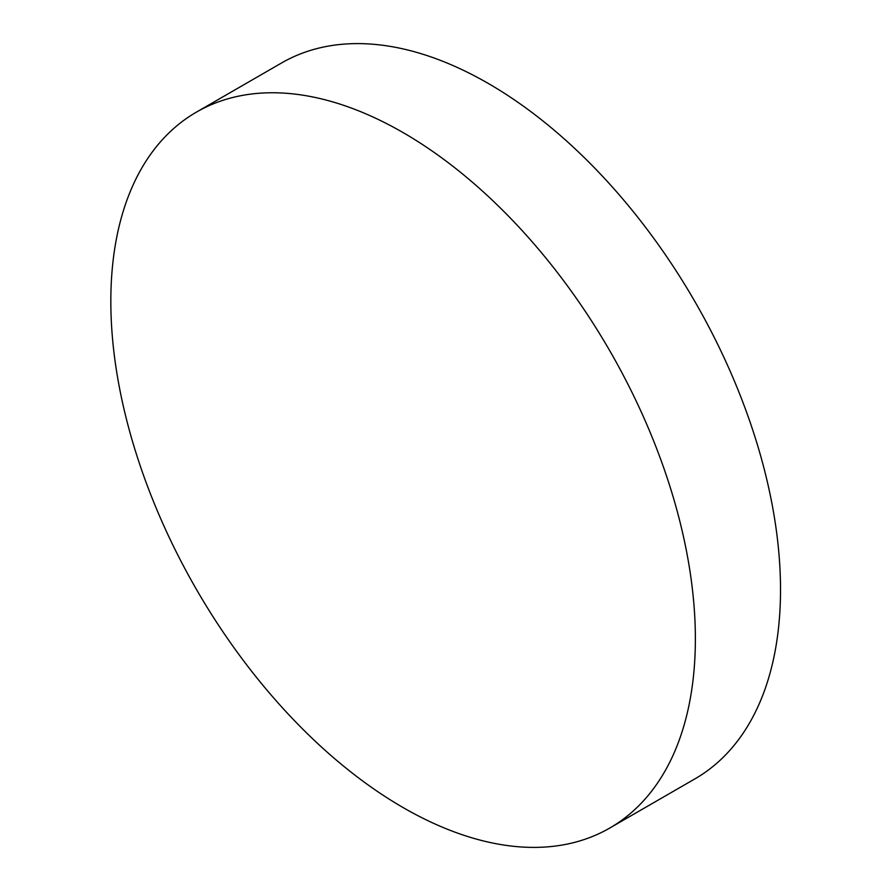 <?xml version="1.0" encoding="UTF-8"?>
<svg xmlns="http://www.w3.org/2000/svg" width="891" height="891" viewBox="0 0 891 891"><rect width="100%" height="100%" fill="white"/><g stroke="black" fill="none" stroke-linecap="round" stroke-linejoin="round"><path stroke-width="1.34" d="M695.37 638.825A413.335 238.643 60 0 1 609.767 828.04A413.335 238.643 60 0 1 403.1 807.569A413.335 238.643 60 0 1 110.829 301.336A413.335 238.643 60 0 1 196.432 112.121A413.335 238.643 60 0 1 403.1 132.592A413.335 238.643 60 0 1 695.37 638.825M196.432 112.121L281.589 62.96A413.335 238.643 60 0 1 488.246 83.431A413.335 238.643 60 0 1 758.274 447.672A413.335 238.643 60 0 1 694.913 778.879L609.767 828.04"/></g></svg>
